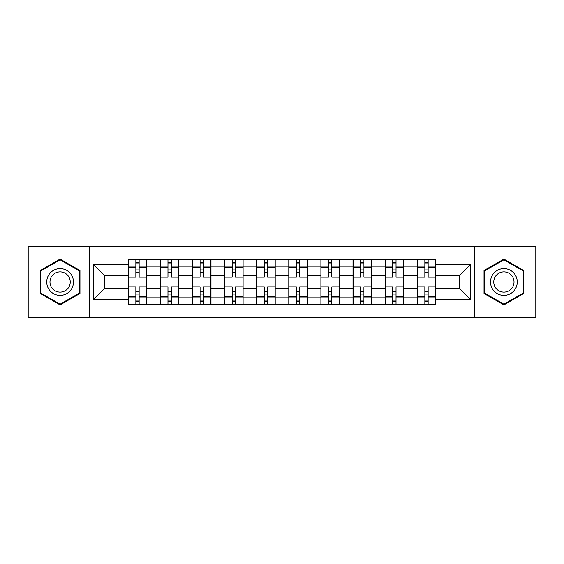 <?xml version="1.0" encoding="UTF-8"?>
<svg xmlns="http://www.w3.org/2000/svg" width="564" height="564" viewBox="0 0 564 564"><rect width="100%" height="100%" fill="white"/><g stroke="black" fill="none" stroke-linecap="round" stroke-linejoin="round"><path stroke-width="0.85" d="M474.458 317.299L535.8 317.299L535.8 246.701L28.2 246.701L28.2 317.299L474.458 317.299L474.458 246.701M160.352 304.13L160.352 266.152L146.767 266.152L146.767 304.13M146.767 266.152L146.767 259.87M160.352 266.152L160.352 259.87M178.873 259.87L178.873 304.13M192.458 304.13L192.458 259.87M210.985 259.87L210.985 304.13M224.571 304.13L224.571 259.87M243.098 259.87L243.098 304.13M256.683 304.13L256.683 259.87M275.204 259.87L275.204 304.13M288.796 304.13L288.796 259.87M307.317 259.87L307.317 304.13M320.902 304.13L320.902 259.87M339.429 259.87L339.429 304.13M353.015 304.13L353.015 259.87M371.542 259.87L371.542 304.13M385.127 304.13L385.127 259.87M403.648 259.87L403.648 304.13M417.233 304.13L417.233 259.87M417.233 288.38L403.648 288.38M385.127 288.38L371.542 288.38M353.015 288.38L339.429 288.38M320.902 288.38L307.317 288.38M288.796 288.38L275.204 288.38M256.683 288.38L243.098 288.38M224.571 288.38L210.985 288.38M192.458 288.38L178.873 288.38M160.352 288.38L146.767 288.38M417.233 275.62L403.648 275.62M385.127 275.62L371.542 275.62M353.015 275.62L339.429 275.62M320.902 275.62L307.317 275.62M288.796 275.62L275.204 275.62M256.683 275.62L243.098 275.62M224.571 275.62L210.985 275.62M192.458 275.62L178.873 275.62M160.352 275.62L146.767 275.62M104.566 288.38L128.239 288.38L128.239 275.62L104.566 275.62L104.566 288.38L93.659 299.294L93.659 264.706L128.239 264.706L128.239 275.62M435.76 275.62L435.76 288.38L459.434 288.38L459.434 275.62L435.76 275.62L435.76 259.87L128.239 259.87L128.239 264.706M435.76 264.706L470.341 264.706L470.341 299.294L435.76 299.294L435.76 288.38M128.239 288.38L128.239 304.13L435.76 304.13L435.76 299.294M128.239 299.294L93.659 299.294M89.542 317.299L89.542 246.701M79.968 270.53L60.108 259.066L40.241 270.53L40.241 293.47L60.108 304.934L79.968 293.47L79.968 270.53M523.759 270.53L503.892 259.066L484.032 270.53L484.032 293.47L503.892 304.934L523.759 293.47L523.759 270.53M139.146 301.042L135.853 301.042M135.853 262.958L139.146 262.958M171.259 301.042L167.966 301.042M167.966 262.958L171.259 262.958M203.371 301.042L200.079 301.042M200.079 262.958L203.371 262.958M235.477 301.042L232.185 301.042M232.185 262.958L235.477 262.958M267.59 301.042L264.297 301.042M264.297 262.958L267.59 262.958M299.703 301.042L296.41 301.042M296.41 262.958L299.703 262.958M331.815 301.042L328.523 301.042M328.523 262.958L331.815 262.958M363.921 301.042L360.629 301.042M360.629 262.958L363.921 262.958M396.034 301.042L392.741 301.042M392.741 262.958L396.034 262.958M428.146 301.042L424.854 301.042M424.854 262.958L428.146 262.958M93.659 264.706L104.566 275.62M459.434 288.38L470.341 299.294M459.434 275.62L470.341 264.706M146.661 304.13L146.661 277.164L139.146 277.164L139.146 259.87M135.853 259.87L135.853 277.164L128.338 277.164L128.338 259.87M146.661 277.164L146.661 259.87M128.338 304.13L128.338 286.836L135.853 286.836L135.853 304.13M139.146 304.13L139.146 286.836L146.661 286.836M135.853 272.638L139.146 272.638M128.338 286.836L128.338 277.164M139.146 291.362L135.853 291.362M139.146 301.451L135.853 301.451M135.853 294.041L139.146 294.041M139.146 269.959L135.853 269.959M135.853 262.549L139.146 262.549M48.518 288.69A13.381 13.381 0 0 0 66.792 293.59A13.381 13.381 0 0 0 71.691 275.31A13.381 13.381 0 0 0 53.418 270.41A13.381 13.381 0 0 0 48.518 288.69M51.331 287.062A10.131 10.131 0 0 0 65.17 290.77A10.131 10.131 0 0 0 68.879 276.938A10.131 10.131 0 0 0 55.039 273.23A10.131 10.131 0 0 0 51.331 287.062M60.108 259.778L79.348 270.889L79.348 293.111L60.108 304.222L40.862 293.111L40.862 270.889L60.108 259.778M492.309 288.69A13.381 13.381 0 0 0 510.582 293.59A13.381 13.381 0 0 0 515.482 275.31A13.381 13.381 0 0 0 497.208 270.41A13.381 13.381 0 0 0 492.309 288.69M495.121 287.062A10.131 10.131 0 0 0 508.961 290.77A10.131 10.131 0 0 0 512.669 276.938A10.131 10.131 0 0 0 498.83 273.23A10.131 10.131 0 0 0 495.121 287.062M503.892 259.778L523.138 270.889L523.138 293.111L503.892 304.222L484.652 293.111L484.652 270.889L503.892 259.778M178.774 304.13L178.774 277.164L171.259 277.164L171.259 259.87M167.966 259.87L167.966 277.164L160.451 277.164L160.451 259.87M178.774 277.164L178.774 259.87M160.451 304.13L160.451 286.836L167.966 286.836L167.966 304.13M171.259 304.13L171.259 286.836L178.774 286.836M167.966 272.638L171.259 272.638M160.451 286.836L160.451 277.164M171.259 291.362L167.966 291.362M171.259 301.451L167.966 301.451M167.966 294.041L171.259 294.041M171.259 269.959L167.966 269.959M167.966 262.549L171.259 262.549M210.88 304.13L210.88 277.164L203.371 277.164L203.371 259.87M200.079 259.87L200.079 277.164L192.564 277.164L192.564 259.87M210.88 277.164L210.88 259.87M192.564 304.13L192.564 286.836L200.079 286.836L200.079 304.13M203.371 304.13L203.371 286.836L210.88 286.836M200.079 272.638L203.371 272.638M192.564 286.836L192.564 277.164M203.371 291.362L200.079 291.362M203.371 301.451L200.079 301.451M200.079 294.041L203.371 294.041M203.371 269.959L200.079 269.959M200.079 262.549L203.371 262.549M242.992 304.13L242.992 277.164L235.477 277.164L235.477 259.87M232.185 259.87L232.185 277.164L224.676 277.164L224.676 259.87M242.992 277.164L242.992 259.87M224.676 304.13L224.676 286.836L232.185 286.836L232.185 304.13M235.477 304.13L235.477 286.836L242.992 286.836M232.185 272.638L235.477 272.638M224.676 286.836L224.676 277.164M235.477 291.362L232.185 291.362M235.477 301.451L232.185 301.451M232.185 294.041L235.477 294.041M235.477 269.959L232.185 269.959M232.185 262.549L235.477 262.549M275.105 304.13L275.105 277.164L267.59 277.164L267.59 259.87M264.297 259.87L264.297 277.164L256.782 277.164L256.782 259.87M275.105 277.164L275.105 259.87M256.782 304.13L256.782 286.836L264.297 286.836L264.297 304.13M267.59 304.13L267.59 286.836L275.105 286.836M264.297 272.638L267.59 272.638M256.782 286.836L256.782 277.164M267.59 291.362L264.297 291.362M267.59 301.451L264.297 301.451M264.297 294.041L267.59 294.041M267.59 269.959L264.297 269.959M264.297 262.549L267.59 262.549M307.218 304.13L307.218 277.164L299.703 277.164L299.703 259.87M296.41 259.87L296.41 277.164L288.895 277.164L288.895 259.87M307.218 277.164L307.218 259.87M288.895 304.13L288.895 286.836L296.41 286.836L296.41 304.13M299.703 304.13L299.703 286.836L307.218 286.836M296.41 272.638L299.703 272.638M288.895 286.836L288.895 277.164M299.703 291.362L296.41 291.362M299.703 301.451L296.41 301.451M296.41 294.041L299.703 294.041M299.703 269.959L296.41 269.959M296.41 262.549L299.703 262.549M339.324 304.13L339.324 277.164L331.815 277.164L331.815 259.87M328.523 259.87L328.523 277.164L321.008 277.164L321.008 259.87M339.324 277.164L339.324 259.87M321.008 304.13L321.008 286.836L328.523 286.836L328.523 304.13M331.815 304.13L331.815 286.836L339.324 286.836M328.523 272.638L331.815 272.638M321.008 286.836L321.008 277.164M331.815 291.362L328.523 291.362M331.815 301.451L328.523 301.451M328.523 294.041L331.815 294.041M331.815 269.959L328.523 269.959M328.523 262.549L331.815 262.549M371.436 304.13L371.436 277.164L363.921 277.164L363.921 259.87M360.629 259.87L360.629 277.164L353.12 277.164L353.12 259.87M371.436 277.164L371.436 259.87M353.12 304.13L353.12 286.836L360.629 286.836L360.629 304.13M363.921 304.13L363.921 286.836L371.436 286.836M360.629 272.638L363.921 272.638M353.12 286.836L353.12 277.164M363.921 291.362L360.629 291.362M363.921 301.451L360.629 301.451M360.629 294.041L363.921 294.041M363.921 269.959L360.629 269.959M360.629 262.549L363.921 262.549M403.549 304.13L403.549 277.164L396.034 277.164L396.034 259.87M392.741 259.87L392.741 277.164L385.226 277.164L385.226 259.87M403.549 277.164L403.549 259.87M385.226 304.13L385.226 286.836L392.741 286.836L392.741 304.13M396.034 304.13L396.034 286.836L403.549 286.836M392.741 272.638L396.034 272.638M385.226 286.836L385.226 277.164M396.034 291.362L392.741 291.362M396.034 301.451L392.741 301.451M392.741 294.041L396.034 294.041M396.034 269.959L392.741 269.959M392.741 262.549L396.034 262.549M435.662 304.13L435.662 277.164L428.146 277.164L428.146 259.87M424.854 259.87L424.854 277.164L417.339 277.164L417.339 259.87M435.662 277.164L435.662 259.87M417.339 304.13L417.339 286.836L424.854 286.836L424.854 304.13M428.146 304.13L428.146 286.836L435.662 286.836M424.854 272.638L428.146 272.638M417.339 286.836L417.339 277.164M428.146 291.362L424.854 291.362M428.146 301.451L424.854 301.451M424.854 294.041L428.146 294.041M428.146 269.959L424.854 269.959M424.854 262.549L428.146 262.549M385.127 266.152L371.542 266.152M353.015 266.152L339.429 266.152M320.902 266.152L307.317 266.152M288.796 266.152L275.204 266.152M256.683 266.152L243.098 266.152M224.571 266.152L210.985 266.152M192.458 266.152L178.873 266.152M417.233 266.152L403.648 266.152M385.127 297.848L371.542 297.848M353.015 297.848L339.429 297.848M320.902 297.848L307.317 297.848M288.796 297.848L275.204 297.848M256.683 297.848L243.098 297.848M224.571 297.848L210.985 297.848M192.458 297.848L178.873 297.848M160.352 297.848L146.767 297.848M417.233 297.848L403.648 297.848M146.661 266.976L139.146 266.976M135.853 266.976L128.338 266.976M135.853 267.251L128.338 267.251M135.853 296.749L128.338 296.749M135.853 297.024L128.338 297.024M146.661 297.024L139.146 297.024M146.661 267.251L139.146 267.251M146.661 296.749L139.146 296.749M178.774 266.976L171.259 266.976M167.966 266.976L160.451 266.976M167.966 267.251L160.451 267.251M167.966 296.749L160.451 296.749M167.966 297.024L160.451 297.024M178.774 297.024L171.259 297.024M178.774 267.251L171.259 267.251M178.774 296.749L171.259 296.749M210.88 266.976L203.371 266.976M200.079 266.976L192.564 266.976M200.079 267.251L192.564 267.251M200.079 296.749L192.564 296.749M200.079 297.024L192.564 297.024M210.88 297.024L203.371 297.024M210.88 267.251L203.371 267.251M210.88 296.749L203.371 296.749M242.992 266.976L235.477 266.976M232.185 266.976L224.676 266.976M232.185 267.251L224.676 267.251M232.185 296.749L224.676 296.749M232.185 297.024L224.676 297.024M242.992 297.024L235.477 297.024M242.992 267.251L235.477 267.251M242.992 296.749L235.477 296.749M275.105 266.976L267.59 266.976M264.297 266.976L256.782 266.976M264.297 267.251L256.782 267.251M264.297 296.749L256.782 296.749M264.297 297.024L256.782 297.024M275.105 297.024L267.59 297.024M275.105 267.251L267.59 267.251M275.105 296.749L267.59 296.749M307.218 266.976L299.703 266.976M296.41 266.976L288.895 266.976M296.41 267.251L288.895 267.251M296.41 296.749L288.895 296.749M296.41 297.024L288.895 297.024M307.218 297.024L299.703 297.024M307.218 267.251L299.703 267.251M307.218 296.749L299.703 296.749M339.324 266.976L331.815 266.976M328.523 266.976L321.008 266.976M328.523 267.251L321.008 267.251M328.523 296.749L321.008 296.749M328.523 297.024L321.008 297.024M339.324 297.024L331.815 297.024M339.324 267.251L331.815 267.251M339.324 296.749L331.815 296.749M371.436 266.976L363.921 266.976M360.629 266.976L353.12 266.976M360.629 267.251L353.12 267.251M360.629 296.749L353.12 296.749M360.629 297.024L353.12 297.024M371.436 297.024L363.921 297.024M371.436 267.251L363.921 267.251M371.436 296.749L363.921 296.749M403.549 266.976L396.034 266.976M392.741 266.976L385.226 266.976M392.741 267.251L385.226 267.251M392.741 296.749L385.226 296.749M392.741 297.024L385.226 297.024M403.549 297.024L396.034 297.024M403.549 267.251L396.034 267.251M403.549 296.749L396.034 296.749M435.662 266.976L428.146 266.976M424.854 266.976L417.339 266.976M424.854 267.251L417.339 267.251M424.854 296.749L417.339 296.749M424.854 297.024L417.339 297.024M435.662 297.024L428.146 297.024M435.662 267.251L428.146 267.251M435.662 296.749L428.146 296.749"/></g></svg>
